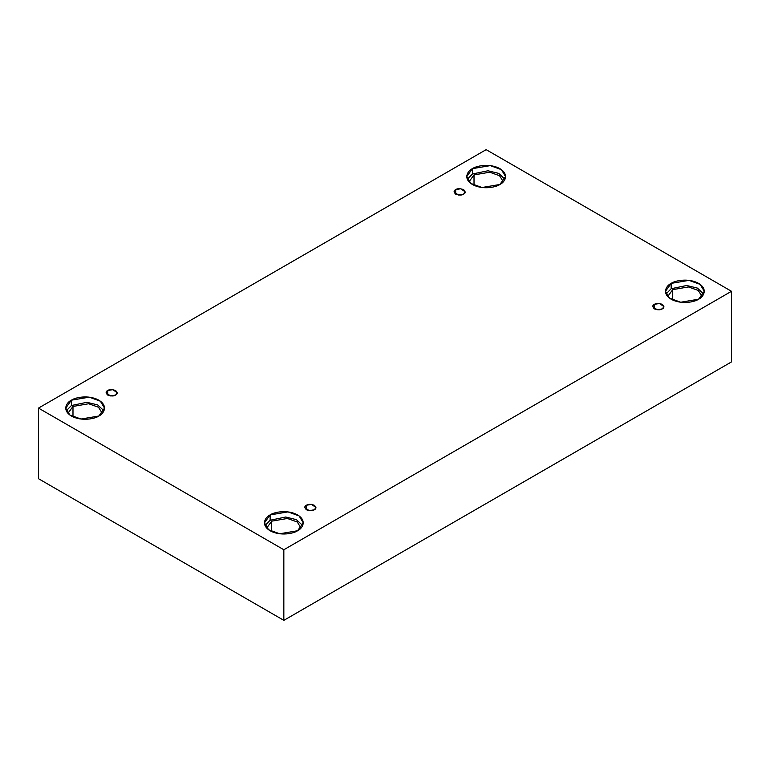<?xml version="1.0" encoding="UTF-8"?>
<svg xmlns="http://www.w3.org/2000/svg" width="770" height="770" viewBox="0 0 770 770"><rect width="100%" height="100%" fill="white"/><g stroke="black" fill="none" stroke-linecap="round" stroke-linejoin="round"><path stroke-width="1.16" d="M455.696 189.613L454.069 191.884L458.439 195.022L463.569 194.155C461.933 195.359 459.305 195.359 455.696 194.155C453.617 192.067 453.617 190.556 455.696 189.613C457.332 188.409 459.959 188.409 463.569 189.613C465.648 191.691 465.648 193.203 463.569 194.155L465.195 191.884L460.826 188.746L455.696 189.613L455.696 194.155L455.696 189.613M107.713 390.515L106.087 392.787L110.457 395.924L115.587 395.058C113.95 396.261 111.323 396.261 107.713 395.058C105.634 392.969 105.634 391.458 107.713 390.515C109.35 389.312 111.977 389.312 115.587 390.515C117.666 392.604 117.666 394.115 115.587 395.058L117.213 392.787L112.834 389.649L107.713 390.515L107.713 395.058L107.713 390.515M306.431 505.245L304.805 507.517L309.174 510.654L314.304 509.788C312.668 510.991 310.041 510.991 306.431 509.788C304.352 507.7 304.352 506.188 306.431 505.245C308.067 504.042 310.695 504.042 314.304 505.245C316.383 507.324 316.383 508.845 314.304 509.788L315.931 507.517L311.561 504.379L306.431 505.245L306.431 509.788L306.431 505.245M654.413 304.342L652.787 306.614L657.166 309.752L662.287 308.886C660.65 310.079 658.023 310.079 654.413 308.886C652.334 306.797 652.334 305.286 654.413 304.342C656.05 303.139 658.677 303.139 662.287 304.342C664.366 306.422 664.366 307.933 662.287 308.886L663.913 306.614L659.543 303.476L654.413 304.342L654.413 308.886L654.413 304.342M72.986 406.445L67.953 413.307L72.986 406.445L88.666 403.75L98.512 407.243L102.285 413.307L98.512 407.243L88.666 403.75L72.986 406.445L72.986 416.83L72.986 406.445M71.408 400.188L65.729 408.1L69.849 415.001L80.975 419.034L98.839 416.021C95.374 418.649 81.745 421.767 71.408 416.021C61.446 410.054 66.846 402.181 71.408 400.188C74.873 397.551 88.502 394.433 98.839 400.188C108.801 406.156 103.401 414.019 98.839 416.021L104.518 408.1L100.389 401.199L89.272 397.166L71.408 400.188L71.408 405.53L71.408 400.188M66.287 410.776L71.408 405.53L66.287 410.776M474.022 174.905L468.997 181.778L474.022 174.905L489.701 172.21L499.547 175.704L503.32 181.778L499.547 175.704L489.701 172.21L474.022 174.905L474.022 185.301L474.022 174.905M472.443 168.649L466.764 176.561L470.884 183.472L482.01 187.505L499.874 184.482C496.409 187.12 482.78 190.238 472.443 184.482C462.481 178.515 467.881 170.642 472.443 168.649C475.908 166.012 489.537 162.894 499.874 168.649C509.836 174.617 504.437 182.48 499.874 184.482L505.553 176.561L501.424 169.66L490.307 165.627L472.443 168.649L472.443 173.991L472.443 168.649M467.323 179.237L472.443 173.991L467.323 179.237M672.739 289.636L667.715 296.508L672.739 289.636L688.428 286.94L698.265 290.434L702.048 296.508L698.265 290.434L688.428 286.94L672.739 289.636L672.739 300.031L672.739 289.636M671.161 283.379L665.482 291.291L669.611 298.192L680.728 302.235L698.592 299.212C695.127 301.85 681.498 304.968 671.161 299.212C661.199 293.245 666.599 285.372 671.161 283.379C674.626 280.742 688.255 277.623 698.592 283.379C708.554 289.347 703.154 297.21 698.592 299.212L704.271 291.291L700.151 284.39L689.025 280.357L671.161 283.379L671.161 288.721L671.161 283.379M666.05 293.967L671.161 288.721L666.05 293.967M271.704 521.165L266.68 528.037L271.704 521.165L287.393 518.479L297.23 521.973L301.003 528.037L297.23 521.973L287.393 518.479L271.704 521.165L271.704 531.56L271.704 521.165M270.126 514.918L264.447 522.83L268.576 529.731L279.693 533.764L297.557 530.751C294.092 533.379 280.463 536.497 270.126 530.751C260.164 524.784 265.563 516.911 270.126 514.918C273.591 512.281 287.22 509.163 297.557 514.918C307.519 520.886 302.119 528.749 297.557 530.751L303.236 522.83L299.116 515.929L287.99 511.896L270.126 514.918L270.126 520.26L270.126 514.918M265.015 525.506L270.126 520.26L265.015 525.506M283.841 620.351L731.5 361.9L731.5 291.291L283.841 549.751L283.841 620.351L283.841 549.751L38.5 408.1L486.159 149.649L731.5 291.291L731.5 361.9L283.841 620.351L38.5 478.709L38.5 408.1L38.5 478.709L283.841 620.351M283.841 549.751L731.5 291.291L486.159 149.649L38.5 408.1L283.841 549.751M302.677 525.506L296.392 519.644L285.651 517.026L270.126 520.26L285.651 517.026L296.392 519.644L302.677 525.506M703.713 293.967L697.428 288.105L686.686 285.497L671.161 288.721L686.686 285.497L697.428 288.105L703.713 293.967M504.985 179.237L498.71 173.375L487.968 170.767L472.443 173.991L487.968 170.767L498.71 173.375L504.985 179.237M103.95 410.776L97.675 404.914L86.933 402.306L71.408 405.53L86.933 402.306L97.675 404.914L103.95 410.776"/></g></svg>
